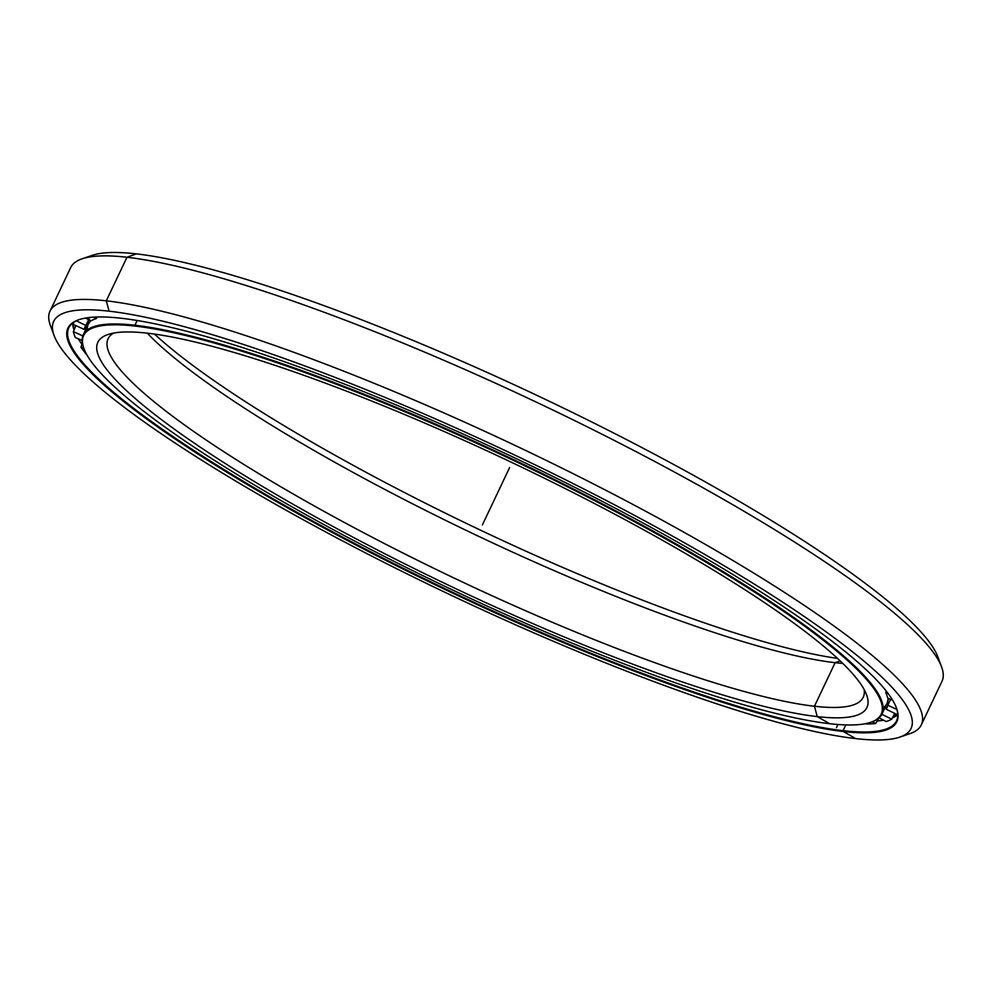 <?xml version="1.0" encoding="UTF-8"?>
<svg xmlns="http://www.w3.org/2000/svg" width="992" height="992" viewBox="0 0 992 992"><rect width="100%" height="100%" fill="white"/><g stroke="black" fill="none" stroke-linecap="round" stroke-linejoin="round"><path stroke-width="1.49" d="M840.137 660.858L835.128 662.693A417.967 67.766 -154.6 0 0 842.791 663.425A417.967 67.766 25.4 0 1 835.128 662.693L814.444 706.254L817.247 716.608L814.444 706.254A417.967 67.766 25.4 0 1 354.764 528.042A417.967 67.766 25.4 0 1 113.559 333.101A417.967 67.766 -154.6 0 0 108.091 338.743A417.967 67.766 -154.6 0 0 374.468 538.42A417.967 67.766 -154.6 0 0 814.444 706.254L835.128 662.693L840.137 660.858L835.128 662.693A417.967 67.766 25.4 0 1 469.278 531.861A417.967 67.766 25.4 0 1 147.25 333.163A417.967 67.766 -154.6 0 0 469.278 531.861A417.967 67.766 -154.6 0 0 835.128 662.693L814.444 706.254A417.967 67.766 -154.6 0 0 863.226 697.302A417.967 67.766 -154.6 0 0 864.131 689.502A417.967 67.766 25.4 0 1 814.444 706.254L817.247 716.608A425.68 69.018 25.4 0 1 291.04 503.093A425.68 69.018 25.4 0 1 147.535 333.188A425.68 69.018 -154.6 0 0 107.942 334.54A425.68 69.018 -154.6 0 0 339.14 529.79A425.68 69.018 -154.6 0 0 817.247 716.608A425.68 69.018 -154.6 0 0 866.562 694.76A425.68 69.018 -154.6 0 0 564.857 488.386A425.68 69.018 -154.6 0 0 147.535 333.188A425.68 69.018 25.4 0 1 673.742 546.704A425.68 69.018 25.4 0 1 817.247 716.608L829.634 723.701A441.44 71.573 25.4 0 1 396.874 562.762A441.44 71.573 25.4 0 1 83.998 348.75A441.44 71.573 25.4 0 1 135.148 326.095A441.44 71.573 25.4 0 1 630.937 519.82A441.44 71.573 25.4 0 1 870.691 722.3A441.44 71.573 25.4 0 1 829.634 723.701A441.44 71.573 -154.6 0 0 680.834 547.51A441.44 71.573 -154.6 0 0 135.148 326.095L134.912 325.24L135.148 326.095A441.44 71.573 -154.6 0 0 283.96 502.274A441.44 71.573 -154.6 0 0 829.634 723.701M870.691 722.3L871.534 722.015A442.085 71.684 -154.6 0 0 631.433 519.25A442.085 71.684 -154.6 0 0 134.912 325.24A442.085 71.684 25.4 0 1 600.259 502.746A442.085 71.684 25.4 0 1 882.012 713.955A442.085 71.684 25.4 0 1 871.112 722.151M882.012 713.955L887.108 703.204A442.085 71.684 -154.6 0 0 888.274 698.318A442.085 71.684 25.4 0 1 883.19 707.928M137.169 320.49L134.912 325.24L137.169 320.49M837.508 658.39A425.68 69.018 25.4 0 1 480.004 529.926A425.68 69.018 25.4 0 1 154.492 334.081A425.68 69.018 -154.6 0 0 480.004 529.926A425.68 69.018 -154.6 0 0 837.508 658.39M87.246 329.989A442.085 71.684 25.4 0 1 90.756 320.652A442.085 71.684 -154.6 0 0 88.412 323.962L90.743 320.639M83.849 348.328A442.085 71.684 25.4 0 1 83.316 334.701A442.085 71.684 25.4 0 1 134.912 325.24A442.085 71.684 -154.6 0 0 83.688 347.919L83.998 348.75M937.886 656.94A474.56 76.942 -154.6 0 0 601.536 426.87A474.56 76.942 -154.6 0 0 136.313 253.865L126.976 257.263A482.273 78.194 25.4 0 1 599.763 433.082A482.273 78.194 25.4 0 1 941.582 666.897L937.886 656.94M78.331 338.855A458.18 74.288 -154.6 0 0 81.989 344.298A458.18 74.288 25.4 0 1 78.331 338.855A458.155 74.288 -154.6 0 0 81.976 344.336A458.155 74.288 25.4 0 1 78.294 338.83M877.164 720.961A458.155 74.288 -154.6 0 0 883.612 720.204A458.155 74.288 25.4 0 1 877.164 720.961A458.18 74.288 -154.6 0 0 883.574 720.18A458.18 74.288 25.4 0 1 877.176 720.936M892.428 717.848A458.155 74.288 -154.6 0 0 897.76 714.848A458.18 74.288 25.4 0 1 892.44 717.824A458.18 74.288 -154.6 0 0 897.76 714.835A458.155 74.288 25.4 0 1 892.428 717.848L897.76 714.835M845.792 724.916L843.064 730.658A458.155 74.288 25.4 0 1 329.307 530.026A458.155 74.288 25.4 0 1 79.236 319.598A458.155 74.288 -154.6 0 0 68.795 327.806A458.155 74.288 -154.6 0 0 360.79 546.679A458.155 74.288 -154.6 0 0 843.064 730.658L843.299 731.513L843.064 730.658A458.155 74.288 -154.6 0 0 896.532 720.849A458.155 74.288 -154.6 0 0 896.297 707.556A458.155 74.288 25.4 0 1 843.064 730.658L843.299 731.513A458.8 74.388 25.4 0 1 276.148 501.394A458.8 74.388 25.4 0 1 121.483 318.283A458.8 74.388 -154.6 0 0 78.814 319.734A458.8 74.388 -154.6 0 0 328.005 530.174A458.8 74.388 -154.6 0 0 843.299 731.513A458.8 74.388 -154.6 0 0 896.458 707.978A458.8 74.388 -154.6 0 0 571.268 485.534A458.8 74.388 -154.6 0 0 121.483 318.283A458.8 74.388 25.4 0 1 688.634 548.402A458.8 74.388 25.4 0 1 843.299 731.513L855.687 738.606A474.56 76.942 25.4 0 1 390.464 565.601A474.56 76.942 25.4 0 1 54.114 335.532A474.56 76.942 25.4 0 1 109.095 311.178A474.56 76.942 25.4 0 1 642.084 519.448A474.56 76.942 25.4 0 1 899.818 737.106A474.56 76.942 25.4 0 1 855.687 738.606A474.56 76.942 -154.6 0 0 695.714 549.208A474.56 76.942 -154.6 0 0 109.095 311.178L106.293 300.824L109.095 311.178A474.56 76.942 -154.6 0 0 269.068 500.588A474.56 76.942 -154.6 0 0 855.687 738.606M74.016 330.026A458.155 74.288 25.4 0 1 72.676 323.07A458.155 74.288 -154.6 0 0 74.016 330.026A458.18 74.288 25.4 0 1 72.676 323.057L74.028 330.001M899.818 737.106L909.875 733.671A482.273 78.194 -154.6 0 0 647.95 512.48A482.273 78.194 -154.6 0 0 106.293 300.824A482.273 78.194 25.4 0 1 613.949 494.487A482.273 78.194 25.4 0 1 921.308 724.879A482.273 78.194 25.4 0 1 904.332 735.146M921.308 724.879L941.991 681.318A482.273 78.194 -154.6 0 0 634.632 450.926A482.273 78.194 -154.6 0 0 126.976 257.263L106.293 300.824L126.976 257.263A482.273 78.194 -154.6 0 0 70.692 267.592L50.009 311.153A482.273 78.194 25.4 0 1 106.293 300.824A482.273 78.194 -154.6 0 0 50.418 325.574L54.114 335.532M52.774 330.795A482.273 78.194 25.4 0 1 50.009 311.153M87.668 257.325A474.56 76.942 25.4 0 1 136.313 253.865A474.56 76.942 25.4 0 1 611.717 432.016A474.56 76.942 25.4 0 1 939.226 661.676M82.125 258.8A482.273 78.194 25.4 0 1 126.976 257.263L136.313 253.865A474.56 76.942 -154.6 0 0 92.182 255.366L82.125 258.8M897.661 713.335A455.973 73.929 25.4 0 1 896.979 714.488A455.973 73.929 -154.6 0 0 897.661 713.335M894.747 713.409L891.746 719.163A455.973 73.929 25.4 0 1 886.154 721.531A455.973 73.929 -154.6 0 0 891.746 719.163L894.747 713.409M878.912 717.985L875.651 723.528A455.973 73.929 25.4 0 1 866.4 723.999A455.973 73.929 -154.6 0 0 875.651 723.528L878.912 717.985M97.179 316.994L96.298 318.593A443.883 71.97 -154.6 0 0 91.078 320.8L85.486 318.072L91.078 320.8A443.883 71.97 25.4 0 1 96.298 318.593L93.546 317.155L96.298 318.593L97.179 316.994M88.672 319.635L85.845 325.475A443.883 71.97 -154.6 0 0 85.014 326.938A443.883 71.97 -154.6 0 0 84.159 329.418L89.28 319.064L84.159 329.418L73.185 324.384L84.159 329.418A443.883 71.97 25.4 0 1 85.845 325.475L76.31 320.813L85.845 325.475L88.672 319.635M887.642 705.932L886.129 709.193A443.883 71.97 -154.6 0 0 886.96 707.73A443.883 71.97 -154.6 0 0 887.815 705.25L890.518 699.335L887.815 705.25L896.892 709.404L887.815 705.25A443.883 71.97 25.4 0 1 886.129 709.193L896.979 714.488L886.129 709.193L887.642 705.932M887.654 698.021A443.883 71.97 -154.6 0 0 885.757 692.428L886.278 691.114L885.757 692.428L888.038 693.408L885.757 692.428A443.883 71.97 25.4 0 1 887.654 698.021L892.701 700.34L887.654 698.021M881.826 714.314L891.746 719.163L881.826 714.314M879.073 717.848L886.154 721.531L879.073 717.848M872.241 721.767L875.651 723.528L872.241 721.767M865.718 723.627L866.4 723.999L865.718 723.627M83.898 348.465L80.922 347.2A455.973 73.929 -154.6 0 0 86.738 354.789A455.973 73.929 25.4 0 1 80.922 347.2L83.898 348.465M82.138 340.479L75.38 337.578L82.138 340.479M82.386 343.182L80.922 347.2L82.386 343.182M82.807 335.941L73.346 331.613A455.973 73.929 -154.6 0 0 75.38 337.578A455.973 73.929 25.4 0 1 73.346 331.613L82.807 335.941M75.888 325.624L73.346 331.613L75.888 325.624M73.892 322.189A455.973 73.929 -154.6 0 0 73.185 324.384A455.973 73.929 25.4 0 1 73.892 322.189M509.603 467.579L482.397 524.892M837.942 724.495L836.467 727.607M887.108 703.204L888.286 698.318M83.316 334.701L88.412 323.962M886.526 708.338L885.31 706.998M893.42 715.951L895.875 713.955M75.256 327.112L75.33 325.364M84.531 328.662L86.13 328.786"/></g></svg>
